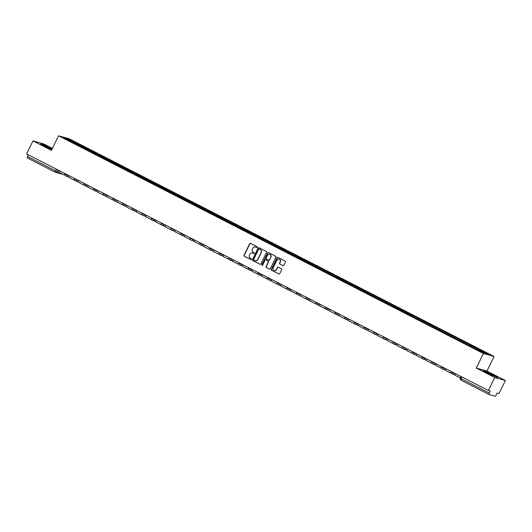 <?xml version="1.0" encoding="UTF-8"?>
<svg xmlns="http://www.w3.org/2000/svg" width="532" height="532" viewBox="0 0 532 532"><rect width="100%" height="100%" fill="white"/><g stroke="black" fill="none" stroke-linecap="round" stroke-linejoin="round"><path stroke-width="0.8" d="M257.255 247.387A0.499 0.479 -74.3 0 0 257.049 246.722L250.592 243.417A0.718 0.685 -74.3 0 0 249.668 243.742L244.008 255.293A0.718 0.685 -74.3 0 0 244.308 256.244L250.765 259.55A0.499 0.479 -74.3 0 0 251.41 259.323A0.499 0.479 -74.3 0 0 251.204 258.652L250.366 258.226A2.288 2.181 -74.3 0 1 249.428 255.174L249.9 254.216A2.288 2.181 -74.3 0 1 252.846 253.159L253.684 253.584A0.499 0.479 -74.3 0 0 254.329 253.358A0.499 0.479 -74.3 0 0 254.123 252.687L253.292 252.261A2.288 2.181 -74.3 0 1 252.348 249.209L252.82 248.251A2.288 2.181 -74.3 0 1 255.772 247.194L256.61 247.619A0.499 0.479 -74.3 0 0 257.255 247.387M282.924 265.641A0.718 0.685 -74.3 0 0 283.849 265.308L285.431 262.07A0.718 0.685 -74.3 0 0 285.139 261.119L277.97 257.441A0.718 0.685 -74.3 0 0 277.046 257.774L271.387 269.318A0.718 0.685 -74.3 0 0 271.686 270.276L278.854 273.947A0.718 0.685 -74.3 0 0 279.779 273.621L281.694 269.704A0.718 0.685 -74.3 0 0 281.401 268.753L278.329 267.177A0.718 0.685 -74.3 0 0 277.411 267.51L276.46 269.451A1.915 1.822 -74.3 0 1 274.312 270.462A1.915 1.822 -74.3 0 1 273.209 267.782L276.933 260.181A1.915 1.822 -74.3 0 1 279.074 259.17A1.915 1.822 -74.3 0 1 280.184 261.85L279.559 263.114A0.718 0.685 -74.3 0 0 279.852 264.065L283.137 265.701A0.718 0.685 -74.3 0 0 283.157 265.707M483.422 353.501L476.28 368.071L494.733 377.527L488.363 390.535L26.6 153.908L32.971 140.907L51.424 150.357L58.56 135.786L483.422 353.501L494.088 356.5L69.227 138.786L58.56 135.786M266.532 252.387A0.718 0.685 -74.3 0 0 266.239 251.43L259.071 247.759A0.718 0.685 -74.3 0 0 258.146 248.092L252.487 259.636A0.718 0.685 -74.3 0 0 252.78 260.587L259.955 264.264A0.718 0.685 -74.3 0 0 260.873 263.932L266.532 252.387M268.52 252.6L275.689 256.278A0.718 0.685 -74.3 0 1 275.982 257.229L270.329 268.773A0.718 0.685 -74.3 0 1 269.405 269.106L266.333 267.53A0.718 0.685 -74.3 0 1 266.04 266.579L268.334 261.897A0.718 0.685 -74.3 0 0 268.042 260.946L266.007 259.902A0.718 0.685 -74.3 0 0 265.082 260.228L262.695 265.109A0.499 0.479 -74.3 0 1 262.136 265.368A0.499 0.479 -74.3 0 1 261.844 264.67L267.596 252.933A0.718 0.685 -74.3 0 1 268.52 252.6M494.733 377.527L505.4 380.526L499.029 393.534L497.141 393.002L496.15 395.03A1.456 0.432 117.1 0 1 495.079 396.214L489.041 394.518A1.456 0.432 117.1 0 1 489.021 394.505L460.971 380.134A1.456 0.432 -62.9 0 1 461.211 378.718L489.254 393.088A1.456 0.432 117.1 0 0 489.021 394.505M52.389 148.388L43.637 143.906L32.971 140.907M505.4 380.526L486.946 371.07L494.088 356.5M488.363 390.535L490.251 391.067L489.254 393.088M55.281 172.242L27.285 157.891A1.456 0.432 -62.9 0 1 27.258 157.884A1.456 0.432 -62.9 0 1 27.498 156.468L55.541 170.838L58.853 172.055M28.316 154.792L27.498 156.468M73.729 142.855L63.341 137.416L66.926 138.426L77.326 143.753L76.748 144.398M478.394 350.103L479.412 349.677L77.326 143.753M478.906 349.537L489.307 354.871L485.723 353.86L474.823 348.387L73.742 142.749M52.083 149.02L43.119 144.598L40.738 143.926L51.784 149.618M476.28 368.071L486.946 371.07M497.633 377.507L485.683 371.383L483.309 370.711L488.09 373.444L497.633 377.507M77.413 144.744L77.832 143.893M66.926 138.426L67.005 139.298M256.61 247.619L255.985 247.254A2.288 2.181 -74.3 0 0 255.493 247.074M252.567 253.039A2.288 2.181 -74.3 0 1 253.059 253.219L253.684 253.584M250.572 243.403A0.718 0.685 -74.3 0 0 249.88 243.802L244.228 255.353A0.718 0.685 -74.3 0 0 244.52 256.304L250.958 259.603M259.051 247.752A0.718 0.685 -74.3 0 0 258.359 248.151L252.7 259.696A0.718 0.685 -74.3 0 0 252.999 260.647L260.168 264.324A0.718 0.685 -74.3 0 0 260.181 264.331L259.955 264.264M259.297 248.996A0.499 0.479 -74.3 0 0 258.652 249.229L253.684 259.363A0.499 0.479 -74.3 0 0 253.89 260.035L254.775 260.487A2.288 2.181 -74.3 0 0 257.721 259.43L261.119 252.501A2.288 2.181 -74.3 0 0 260.175 249.448L259.51 249.056A0.499 0.479 -74.3 0 0 259.337 249.009M255.267 260.66A2.288 2.181 -74.3 0 0 257.934 259.49L257.721 259.43M259.51 249.056L260.394 249.508A2.288 2.181 -74.3 0 1 261.332 252.56L257.934 259.49M269.405 269.106L269.618 269.165A0.718 0.685 -74.3 0 0 269.631 269.172L266.333 267.53M265.987 259.895A0.718 0.685 -74.3 0 1 266.219 259.962L268.254 261.006A0.718 0.685 -74.3 0 1 268.547 261.957L266.253 266.638A0.718 0.685 -74.3 0 0 266.545 267.596M268.5 252.594A0.718 0.685 -74.3 0 0 267.809 252.993L262.057 264.73A0.499 0.479 -74.3 0 0 262.243 265.388M270.715 257.036A1.915 1.822 -74.3 0 0 269.611 254.363A1.915 1.822 -74.3 0 0 267.463 255.373L266.153 258.047A0.718 0.685 -74.3 0 0 266.446 259.004L268.48 260.048A0.718 0.685 -74.3 0 0 269.405 259.716L270.928 257.096A1.915 1.822 -74.3 0 0 269.717 254.396M268.713 260.115A0.718 0.685 -74.3 0 0 269.618 259.776L269.405 259.716M270.928 257.096L269.618 259.776M279.18 259.204A1.915 1.822 -74.3 0 1 280.397 261.91L279.772 263.174A0.718 0.685 -74.3 0 0 280.071 264.131L283.137 265.701M274.419 270.489A1.915 1.822 -74.3 0 0 276.673 269.511L276.46 269.451M278.316 267.17A0.718 0.685 -74.3 0 0 277.624 267.569L276.673 269.511M277.95 257.435A0.718 0.685 -74.3 0 0 277.258 257.834L271.606 269.378A0.718 0.685 -74.3 0 0 271.899 270.336L279.067 274.007A0.718 0.685 -74.3 0 0 279.087 274.013M64.811 174.609L64.279 175.048L58.766 172.228L59.484 170.765M64.279 175.048L64.997 173.585M51.917 149.352L47.069 146.779L43.591 145.402L47.494 147.59M49.742 148.654L51.837 149.505M41.403 144.305L52.01 149.166M492.313 375.439L494.587 376.224L489.846 373.663L486.162 372.187L490.065 374.375M483.967 371.09L492.712 374.887L496.981 377.321M74.467 179.557L73.941 180.002L68.429 177.176L69.147 175.713M73.941 180.002L74.653 178.533M84.129 184.511L83.597 184.95L78.084 182.124L78.803 180.661M83.597 184.95L84.315 183.487M93.785 189.458L93.253 189.897L87.747 187.078L88.465 185.608M93.253 189.897L93.971 188.434M103.447 194.406L102.915 194.845L97.403 192.025L98.121 190.562M102.915 194.845L103.634 193.382M113.103 199.36L112.571 199.799L107.065 196.973L107.783 195.51M112.571 199.799L113.289 198.336M122.766 204.308L122.234 204.747L116.721 201.921L117.439 200.458M122.234 204.747L122.952 203.284M132.421 209.256L131.889 209.694L126.383 206.875L127.095 205.412M131.889 209.694L132.608 208.231M142.084 214.203L141.552 214.649L136.039 211.822L136.757 210.359M141.552 214.649L142.263 213.179M151.74 219.157L151.208 219.596L145.695 216.77L146.413 215.307M151.208 219.596L151.926 218.133M161.395 224.105L160.87 224.544L155.357 221.724L156.076 220.255M160.87 224.544L161.582 223.081M171.058 229.053L170.526 229.492L165.013 226.672L165.731 225.209M170.526 229.492L171.244 228.029M180.714 234L180.182 234.446L174.676 231.62L175.394 230.157M180.182 234.446L180.9 232.983M190.376 238.954L189.844 239.393L184.331 236.567L185.05 235.104M189.844 239.393L190.562 237.93M200.032 243.902L199.5 244.341L193.994 241.521L194.705 240.052M199.5 244.341L200.218 242.878M209.694 248.85L209.162 249.295L203.65 246.469L204.368 245.006M209.162 249.295L209.881 247.826M219.35 253.804L218.818 254.243L213.312 251.417L214.024 249.954M218.818 254.243L219.536 252.78M229.006 258.752L228.481 259.19L222.968 256.364L223.686 254.901M228.481 259.19L229.192 257.727M238.668 263.699L238.137 264.138L232.624 261.318L233.342 259.855M238.137 264.138L238.855 262.675M248.324 268.647L247.792 269.092L242.286 266.266L243.004 264.803M247.792 269.092L248.511 267.629M257.987 273.601L257.455 274.04L251.942 271.214L252.66 269.751M257.455 274.04L258.173 272.577M267.643 278.549L267.111 278.987L261.604 276.168L262.323 274.698M267.111 278.987L267.829 277.524M277.305 283.496L276.773 283.935L271.26 281.115L271.978 279.652M276.773 283.935L277.491 282.472M286.961 288.45L286.429 288.889L280.923 286.063L281.634 284.6M286.429 288.889L287.147 287.426M296.623 293.398L296.091 293.837L290.578 291.011L291.297 289.548M296.091 293.837L296.809 292.374M306.279 298.346L305.747 298.785L300.234 295.965L300.952 294.502M305.747 298.785L306.465 297.322M315.935 303.293L315.41 303.739L309.897 300.913L310.615 299.45M315.41 303.739L316.121 302.269M325.597 308.247L325.065 308.686L319.552 305.86L320.271 304.397M325.065 308.686L325.784 307.223M335.253 313.195L334.721 313.634L329.215 310.814L329.933 309.345M334.721 313.634L335.439 312.171M344.916 318.143L344.384 318.582L338.871 315.762L339.589 314.299M344.384 318.582L345.102 317.119M354.571 323.097L354.039 323.536L348.533 320.71L349.251 319.247M354.039 323.536L354.758 322.073M364.234 328.045L363.702 328.483L358.189 325.657L358.907 324.194M363.702 328.483L364.42 327.02M373.89 332.992L373.358 333.431L367.851 330.611L368.563 329.148M373.358 333.431L374.076 331.968M383.552 337.94L383.02 338.385L377.507 335.559L378.225 334.096M383.02 338.385L383.732 336.916M393.208 342.894L392.676 343.333L387.163 340.507L387.881 339.044M392.676 343.333L393.394 341.87M402.864 347.842L402.338 348.28L396.825 345.461L397.544 343.991M402.338 348.28L403.05 346.817M412.526 352.789L411.994 353.228L406.481 350.408L407.199 348.945M411.994 353.228L412.712 351.765M422.182 357.737L421.65 358.182L416.144 355.356L416.862 353.893M421.65 358.182L422.368 356.719M431.844 362.691L431.312 363.13L425.799 360.304L426.518 358.841M431.312 363.13L432.031 361.667M441.5 367.639L440.968 368.078L435.462 365.258L436.173 363.788M440.968 368.078L441.686 366.614M451.163 372.586L450.631 373.032L445.118 370.206L445.836 368.743M450.631 373.032L451.349 371.562M460.413 378.013L454.78 375.153L455.492 373.69M460.286 377.979L461.005 376.516M488.994 394.491L460.998 380.147A1.456 0.432 -62.9 0 1 460.971 380.134A1.456 1.456 0 0 1 460.326 378.199L461.211 378.718L462.029 377.042M57.988 169.994L57.21 171.597A1.456 1.39 -74.3 0 1 55.328 172.268A1.456 0.432 -62.9 0 1 55.308 172.255A1.456 0.432 -62.9 0 1 55.541 170.838L56.365 169.163M453.996 372.925L455.432 373.657M444.34 367.978L445.769 368.709M434.684 363.024L436.114 363.762M425.021 358.076L426.451 358.807M415.366 353.128L416.795 353.86M405.703 348.174L407.14 348.912M396.047 343.226L397.477 343.958M386.385 338.279L387.821 339.01M376.729 333.331L378.159 334.063M367.073 328.377L368.503 329.115M357.411 323.429L358.841 324.161M347.755 318.482L349.185 319.213M338.093 313.528L339.522 314.266M328.437 308.58L329.867 309.311M318.774 303.632L320.211 304.364M309.119 298.685L310.548 299.416M299.456 293.731L300.893 294.469M289.8 288.783L291.23 289.514M280.145 283.835L281.574 284.567M270.482 278.881L271.912 279.619M260.826 273.933L262.256 274.672M251.164 268.986L252.594 269.717M241.508 264.038L242.938 264.77M231.846 259.084L233.282 259.822M222.19 254.136L223.62 254.868M212.527 249.189L213.964 249.92M202.872 244.241L204.301 244.973M193.216 239.287L194.645 240.025M183.553 234.339L184.983 235.071M173.898 229.392L175.327 230.123M164.235 224.438L165.671 225.176M154.579 219.49L156.009 220.221M144.917 214.542L146.353 215.274M135.261 209.595L136.691 210.326M125.605 204.64L127.035 205.379M115.943 199.693L117.373 200.424M106.287 194.745L107.717 195.477M96.625 189.791L98.054 190.529M86.969 184.843L88.398 185.575M77.306 179.896L78.743 180.627M67.65 174.948L69.08 175.68M65.03 173.971L67.504 175.234A1.456 1.39 105.7 0 1 65.629 175.906M74.686 178.918L77.167 180.188A1.456 1.39 105.7 0 1 75.285 180.86M84.349 183.866L86.822 185.136A1.456 1.39 105.7 0 1 84.947 185.808M94.004 188.813L96.485 190.084A1.456 1.39 105.7 0 1 94.603 190.755M103.667 193.768L106.141 195.031A1.456 1.39 105.7 0 1 104.265 195.71M113.323 198.715L115.803 199.985A1.456 1.39 105.7 0 1 113.921 200.657M122.985 203.663L125.459 204.933A1.456 1.39 105.7 0 1 123.584 205.605M132.641 208.611L135.121 209.881A1.456 1.39 105.7 0 1 133.239 210.552M142.303 213.565L144.777 214.835A1.456 1.39 105.7 0 1 142.895 215.507M151.959 218.512L154.433 219.782A1.456 1.39 105.7 0 1 152.558 220.454M161.615 223.46L164.095 224.73A1.456 1.39 105.7 0 1 162.213 225.402M171.277 228.414L173.751 229.678A1.456 1.39 105.7 0 1 171.876 230.356M180.933 233.362L183.414 234.632A1.456 1.39 105.7 0 1 181.532 235.304M190.596 238.309L193.069 239.58A1.456 1.39 105.7 0 1 191.194 240.251M200.251 243.257L202.732 244.527A1.456 1.39 105.7 0 1 200.85 245.199M209.914 248.211L212.388 249.481A1.456 1.39 105.7 0 1 210.512 250.153M219.57 253.159L222.043 254.429A1.456 1.39 105.7 0 1 220.168 255.101M229.226 258.106L231.706 259.377A1.456 1.39 105.7 0 1 229.824 260.048M238.888 263.061L241.362 264.324A1.456 1.39 105.7 0 1 239.486 265.002M248.544 268.008L251.024 269.278A1.456 1.39 105.7 0 1 249.142 269.95M258.206 272.956L260.68 274.226A1.456 1.39 105.7 0 1 258.805 274.898M267.862 277.904L270.342 279.174A1.456 1.39 105.7 0 1 268.461 279.845M277.524 282.858L279.998 284.128A1.456 1.39 105.7 0 1 278.123 284.8M287.18 287.805L289.661 289.076A1.456 1.39 105.7 0 1 287.779 289.747M296.843 292.753L299.317 294.023A1.456 1.39 105.7 0 1 297.435 294.695M306.498 297.707L308.972 298.971A1.456 1.39 105.7 0 1 307.097 299.642M316.154 302.655L318.635 303.925A1.456 1.39 105.7 0 1 316.753 304.597M325.817 307.602L328.291 308.873A1.456 1.39 105.7 0 1 326.415 309.544M335.473 312.55L337.953 313.82A1.456 1.39 105.7 0 1 336.071 314.492M345.135 317.504L347.609 318.768A1.456 1.39 105.7 0 1 345.733 319.446M354.791 322.452L357.271 323.722A1.456 1.39 105.7 0 1 355.389 324.394M364.453 327.399L366.927 328.67A1.456 1.39 105.7 0 1 365.052 329.341M374.109 332.347L376.589 333.617A1.456 1.39 105.7 0 1 374.708 334.289M383.772 337.301L386.245 338.571A1.456 1.39 105.7 0 1 384.363 339.243M393.427 342.249L395.901 343.519A1.456 1.39 105.7 0 1 394.026 344.191M403.083 347.197L405.564 348.467A1.456 1.39 105.7 0 1 403.682 349.138M412.746 352.151L415.219 353.414A1.456 1.39 105.7 0 1 413.344 354.093M422.401 357.098L424.882 358.368A1.456 1.39 105.7 0 1 423 359.04M432.064 362.046L434.538 363.316A1.456 1.39 105.7 0 1 432.662 363.988M441.72 366.994L444.2 368.264A1.456 1.39 105.7 0 1 442.318 368.935M451.382 371.948L453.856 373.218A1.456 1.39 105.7 0 1 451.981 373.89M460.399 378.205L461.124 376.576M62.37 174.07A1.456 1.456 0 0 1 61.612 174.064A1.456 1.39 -74.3 0 0 62.344 174.057M65.117 173.645L64.957 173.957A1.456 1.456 0 0 0 65.875 176.006L68.621 176.777M74.773 178.592L74.62 178.912A1.456 1.456 0 0 0 75.531 180.953L78.284 181.725M84.428 183.547L84.275 183.859A1.456 1.456 0 0 0 85.193 185.907L87.94 186.679M94.091 188.494L93.938 188.807A1.456 1.456 0 0 0 94.849 190.855L97.602 191.626M103.747 193.442L103.594 193.761A1.456 1.456 0 0 0 104.511 195.803L107.258 196.574M113.409 198.396L113.256 198.709A1.456 1.456 0 0 0 114.167 200.75L116.914 201.528M123.065 203.344L122.912 203.656A1.456 1.456 0 0 0 123.83 205.704L126.576 206.476M132.727 208.291L132.568 208.604A1.456 1.456 0 0 0 133.485 210.652L136.232 211.423M142.383 213.239L142.23 213.558A1.456 1.456 0 0 0 143.141 215.6L145.894 216.371M152.039 218.193L151.886 218.506A1.456 1.456 0 0 0 152.804 220.547L155.55 221.325M161.701 223.141L161.548 223.453A1.456 1.456 0 0 0 162.46 225.502L165.213 226.273M171.357 228.088L171.204 228.408A1.456 1.456 0 0 0 172.122 230.449L174.868 231.221M181.02 233.043L180.867 233.355A1.456 1.456 0 0 0 181.778 235.397L184.524 236.175M190.675 237.99L190.523 238.303A1.456 1.456 0 0 0 191.44 240.351L194.187 241.122M200.338 242.938L200.185 243.25A1.456 1.456 0 0 0 201.096 245.299L203.842 246.07M209.994 247.885L209.841 248.205A1.456 1.456 0 0 0 210.752 250.246L213.505 251.018M219.656 252.84L219.497 253.152A1.456 1.456 0 0 0 220.414 255.194L223.161 255.972M229.312 257.787L229.159 258.1A1.456 1.456 0 0 0 230.07 260.148L232.823 260.919M238.968 262.735L238.815 263.054A1.456 1.456 0 0 0 239.733 265.096L242.479 265.867M248.63 267.689L248.477 268.002A1.456 1.456 0 0 0 249.388 270.043L252.141 270.821M258.286 272.637L258.133 272.949A1.456 1.456 0 0 0 259.051 274.997L261.797 275.769M267.948 277.584L267.796 277.897A1.456 1.456 0 0 0 268.707 279.945L271.453 280.716M277.604 282.532L277.451 282.851A1.456 1.456 0 0 0 278.369 284.893L281.115 285.664M287.267 287.486L287.107 287.799A1.456 1.456 0 0 0 288.025 289.84L290.771 290.618M296.923 292.434L296.77 292.746A1.456 1.456 0 0 0 297.681 294.795L300.434 295.566M306.585 297.381L306.425 297.694A1.456 1.456 0 0 0 307.343 299.742L310.09 300.514M316.241 302.329L316.088 302.648A1.456 1.456 0 0 0 316.999 304.69L319.752 305.461M325.897 307.283L325.744 307.596A1.456 1.456 0 0 0 326.661 309.644L329.408 310.415M335.559 312.231L335.406 312.543A1.456 1.456 0 0 0 336.317 314.592L339.07 315.363M345.215 317.178L345.062 317.498A1.456 1.456 0 0 0 345.98 319.539L348.726 320.311M354.877 322.133L354.724 322.445A1.456 1.456 0 0 0 355.635 324.487L358.382 325.265M364.533 327.08L364.38 327.393A1.456 1.456 0 0 0 365.298 329.441L368.044 330.212M374.196 332.028L374.036 332.34A1.456 1.456 0 0 0 374.954 334.389L377.7 335.16M383.851 336.975L383.698 337.295A1.456 1.456 0 0 0 384.609 339.336L387.363 340.108M393.507 341.93L393.354 342.242A1.456 1.456 0 0 0 394.272 344.29L397.018 345.062M403.17 346.877L403.017 347.19A1.456 1.456 0 0 0 403.928 349.238L406.681 350.009M412.825 351.825L412.672 352.144A1.456 1.456 0 0 0 413.59 354.186L416.337 354.957M422.488 356.779L422.335 357.092A1.456 1.456 0 0 0 423.246 359.133L425.992 359.911M432.144 361.727L431.991 362.039A1.456 1.456 0 0 0 432.908 364.088L435.655 364.859M441.806 366.674L441.646 366.987A1.456 1.456 0 0 0 442.564 369.035L445.311 369.807M451.462 371.622L451.309 371.941A1.456 1.456 0 0 0 452.22 373.983L454.973 374.754M61.612 174.064L55.574 172.361A1.456 1.456 0 0 1 55.308 172.255L27.258 157.884"/></g></svg>
